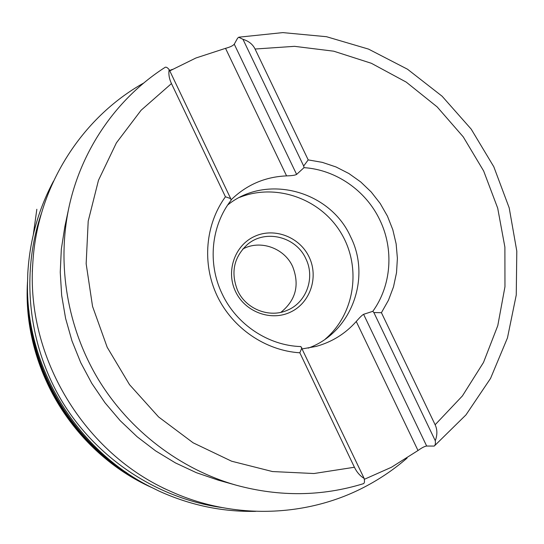 <?xml version="1.0" encoding="UTF-8"?>
<svg xmlns="http://www.w3.org/2000/svg" width="544" height="544" viewBox="0 0 544 544"><rect width="100%" height="100%" fill="white"/><g stroke="black" fill="none" stroke-linecap="round" stroke-linejoin="round"><path stroke-width="0.82" d="M169.776 70.876L195.922 57.997L225.536 48.334C230.071 47.131 232.975 45.744 234.26 44.18L237.538 38.277L238.673 37.244L242.964 39.297C248.737 41.092 252.77 44.336 255.061 49.028L308.196 159.895L322.34 162.37L336.008 166.954L348.894 173.529L360.72 181.948L371.232 192.012L380.208 203.497L387.45 216.152L392.802 229.704L396.141 243.862L397.392 258.305L396.515 272.734L393.516 286.817L388.457 300.24L381.426 312.698L435.132 424.762C437.396 429.576 437.437 434.901 435.275 440.728C435.622 443.523 435.261 445.312 434.187 446.073L426.666 446.039C424.728 446.264 421.838 447.753 418.003 450.52L391.442 467.269L364.317 479.318M225.434 196.772C205.34 224.312 201.838 263.616 217.158 295.909C232.526 328.175 265.445 350.635 299.839 352.798L354.416 467.248L313.949 473.525L272.462 471.546L231.622 461.217L193.113 442.796L158.576 416.935L129.52 384.649L107.195 347.276L92.548 306.394L86.156 263.745L88.203 221.136L98.471 180.302L116.396 142.875L141.1 110.248L171.462 83.579L225.434 196.772L230.697 198.614L231.112 200.24C211.188 225.617 207.339 263.35 222.108 293.808C236.402 324.482 268.314 345.664 300.9 346.569L364.16 478.441C364.752 481.603 364.473 483.358 363.331 483.711L363.331 483.711C321.926 496.448 279.582 496.951 236.3 485.221C180.227 469.295 129.594 430.821 98.328 379.413C67.354 327.828 56.828 265.112 68.796 208.06C81.138 149.41 117.008 98.165 165.05 67.388L165.043 67.395C165.954 66.756 167.321 67.476 169.143 69.55L230.697 198.614M308.196 159.895L303.674 166.022L304.001 167.654C335.893 169.68 365.922 190.563 379.807 219.946C394.067 249.145 391.49 285.491 372.824 311.318L373.864 312.542L435.275 440.728M242.964 39.297L303.674 166.022M381.426 312.698L373.864 312.542M299.839 352.798L301.879 347.854M372.824 311.318L363.596 314.31L426.666 446.039M304.001 167.654L296.616 174.413C295.188 175.25 291.842 175.746 286.579 175.889C265.064 176.8 246.548 184.804 231.03 199.9M302.369 348.874L316.118 346.419C332.01 342.006 345.386 333.696 356.252 321.477C359.693 317.492 362.141 315.098 363.596 314.31M227.705 204.986C266.485 173.434 330.099 190.726 350.581 236.728C371.504 277.848 351.424 332.758 308.21 348.126M239.754 197.329C276.189 182.791 320.606 198.812 341 232.92C361.665 266.859 355.137 313.63 325.292 339.082M235.552 291.57C225.665 271.177 234.804 245.228 254.633 236.368C274.326 227.202 299.69 236.96 309.121 257.04C318.838 276.991 310.4 302.702 290.72 312.011C271.198 321.62 245.14 312.106 235.552 291.57M237.674 290.659C230.459 272.503 233.798 257.033 247.697 244.249C265.635 228.99 296.099 236.749 305.823 258.672C315.323 277.481 306.632 302.342 287.504 310.175C269.654 318.39 246.092 309.278 237.674 290.659M280.915 312.317C295.909 300.125 299.805 284.832 292.597 266.444C284.26 247.969 260.161 239.442 242.746 249.064M143.847 82.946C81.505 117.796 37.264 186.694 32.844 262.704C25.67 357.014 84.368 454.131 171.197 491.62C234.743 520.336 308.795 517.058 366.67 485.874C381.249 478.074 394.726 468.812 407.089 458.075M169.592 70.496L172.373 69.387M68.796 208.06L64.858 226.562L61.322 249.213L60.248 272.258L61.669 295.412L65.593 318.39L71.971 340.891L80.736 362.637L91.793 383.35L104.992 402.764L120.17 420.641L137.122 436.75L155.645 450.901L175.481 462.93L196.384 472.688L218.083 480.094L236.3 485.221M354.416 467.248C356.769 472.138 360.019 475.871 364.16 478.441M171.462 83.579C169.191 78.764 168.416 74.086 169.143 69.55M255.061 49.028L294.528 46.335L333.744 51.197L371.389 63.301L406.239 82.117L437.186 106.93L463.264 136.884L483.65 170.979L497.692 208.128L504.893 247.132L504.961 286.736L497.787 325.618L483.494 362.46L462.407 395.93L435.132 424.762M234.26 44.18L296.616 174.413M356.252 321.477L418.003 450.52M225.536 48.334L286.579 175.889M41.473 213.2C20.495 274.196 28.098 345.664 62.805 402.594C97.77 459.367 157.971 498.556 221.782 507.538M53.496 181.186C38.264 209.671 29.689 240.448 27.785 273.51L27.479 284.498C26.418 366.88 75.949 448.909 149.355 486.322L159.215 491.164C190.264 505.267 222.408 511.992 255.632 511.353M27.492 282.894C24.262 366.568 75.106 450.833 150.64 486.989M27.499 282.384C23.059 366.568 74.542 451.894 151.089 487.22M27.499 282.023C22.107 366.581 74.086 452.73 151.416 487.383C131.09 477.972 112.615 465.582 95.975 450.221C66.021 422.056 45.553 388.164 34.571 348.541C28.71 326.611 26.35 304.436 27.499 282.016M27.309 286.525C23.793 368.179 73.46 450.493 147.336 485.452M28.92 310.59C33.891 375.666 71.543 438.07 126.8 472.811M239.081 37.162L282.819 32.606L326.502 36.706L368.546 49.11L407.51 69.224L442.109 96.227L471.192 129.125L493.816 166.777L509.204 207.903L516.8 251.124L516.256 294.977L507.457 337.919L490.552 378.406L465.977 414.882L434.459 445.862M162.921 487.914L171.197 491.62M32.28 271.748L32.844 262.704M53.53 181.125C38.27 209.63 29.689 240.428 27.785 273.51M255.707 511.353C222.448 512.006 190.284 505.274 159.215 491.164M27.479 284.498L27.486 283.22M149.355 486.322L150.266 486.798M27.506 281.833L27.241 296.915L28.036 311.766C29.104 323.653 31.287 335.913 34.571 348.541M151.579 487.465L138.033 480.624C131.41 476.83 129.132 475.694 118.014 468.092L95.975 450.221M28.077 312.467L27.322 285.974M33.327 234.546C35.306 220.306 40.12 185.606 33.334 234.518M96.145 450.378L108.127 460.673M147.839 485.697L124.875 472.763M124.63 472.607C70.604 437.866 33.694 376.74 28.098 312.752"/></g></svg>
